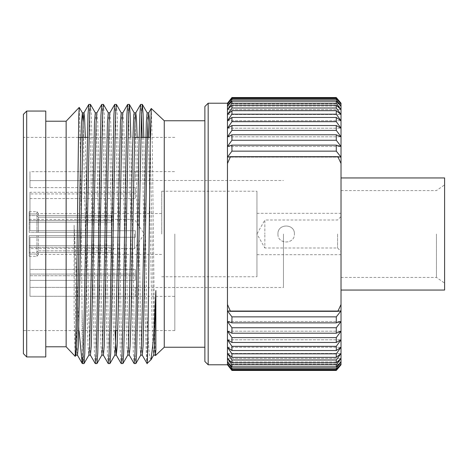 <?xml version="1.0" encoding="UTF-8"?>
<svg xmlns="http://www.w3.org/2000/svg" width="468" height="468" viewBox="0 0 468 468"><rect width="100%" height="100%" fill="white"/><g stroke="black" fill="none" stroke-linecap="round" stroke-linejoin="round"><path stroke-width="0.35" stroke-dasharray="2.34 1.75" d="M340.868 234L340.868 213.32L340.868 234M337.58 234L337.58 247.987L337.58 234M277.945 234C277.436 244.624 294.904 244.624 294.401 234C294.904 244.618 277.436 244.618 277.945 234C277.436 223.376 294.91 223.394 294.401 234C294.916 223.376 277.43 223.376 277.945 234M161.735 234L161.735 191.231L161.735 234M340.868 216.719L337.58 220.013L264.847 220.013L264.847 234L264.847 220.013L256.95 234L256.95 191.231L256.95 276.769L256.95 234L264.847 247.987L264.847 234L264.847 247.987L337.58 247.987L340.868 251.281M134.55 234L134.55 248.572L134.55 234M111.478 232.356L111.478 234L111.478 232.356L38.335 232.356L38.335 217.164L111.478 217.164L111.478 215.52L38.335 215.52L38.335 213.548L38.335 215.52L111.478 215.52L111.478 217.164L38.335 217.164L38.335 232.356L111.478 232.356L111.478 235.644L29.18 235.644L111.478 235.644L111.478 232.356L29.18 232.356L29.18 215.561L36.949 215.561L36.949 232.356L36.949 215.561L29.18 215.561L29.18 232.356L36.949 232.356L29.18 232.356L29.18 215.561L29.18 232.356L111.478 232.356M29.18 235.644L29.18 245.718L111.478 245.718L29.18 245.718L29.18 235.644L29.18 252.439L36.949 252.439L36.949 235.644L36.949 252.439L29.18 252.439L29.18 235.644L36.949 235.644L29.18 235.644M111.478 247.361L111.478 245.718L111.478 247.361L29.18 247.361L111.478 247.361L111.478 252.48L38.335 252.48L38.335 254.452L38.335 252.48L111.478 252.48L111.478 247.361M29.18 247.361L29.18 256.3L29.18 254.083L36.949 254.083L36.949 256.3L36.949 254.083L29.18 254.083L29.18 247.361M36.949 213.917L36.949 211.7L36.949 213.917L29.18 213.917L29.18 211.7L29.18 213.917L36.949 213.917L38.335 215.52L36.949 213.917M29.18 213.917L29.18 220.639L29.18 213.917M29.18 245.718L29.18 252.439L29.18 245.718M111.478 222.282L29.18 222.282L111.478 222.282L111.478 217.164L111.478 222.282M29.18 220.639L111.478 220.639L29.18 220.639M111.478 234L111.478 235.644L38.335 235.644L38.335 250.836L111.478 250.836L38.335 250.836L38.335 235.644L111.478 235.644L111.478 234M36.949 215.561L38.335 217.164L36.949 215.561M38.335 232.356L36.949 232.356L38.335 232.356M36.949 252.439L38.335 250.836L36.949 252.439M38.335 235.644L36.949 235.644L38.335 235.644M38.335 252.48L36.949 254.083L38.335 252.48M111.478 250.836L111.478 245.718L111.478 250.836M111.478 220.639L111.478 215.52L111.478 220.639M135.322 237.294L29.981 237.294L29.981 269.428L135.322 269.428L135.322 274.078L29.981 274.078L29.981 287.393L135.322 287.492L29.981 287.393L29.981 274.078L135.322 274.078L135.322 269.428L29.981 269.428L29.981 237.294L135.322 237.294L135.322 234L135.322 237.294L29.981 237.294L29.981 275.722L29.981 237.294L135.322 237.294L135.322 230.706L135.322 237.294M283.456 234L283.456 287.492L283.456 234M23.4 114.35L23.4 353.65M26.694 356.944L26.694 111.056M174.827 234L174.827 330.607L174.827 234M135.322 230.706L29.981 230.706L29.981 192.278L135.322 192.278L135.322 187.627L29.981 187.627L29.981 171.709L135.322 171.621L29.981 171.709L29.981 187.627L135.322 187.627L135.322 192.278L29.981 192.278L29.981 230.706L135.322 230.706L29.981 230.706L29.981 198.572L29.981 230.706L135.322 230.706L135.322 234L135.322 230.706M66.146 121.218L66.146 346.782M45.77 111.056L45.77 356.944M164.262 120.773L164.262 347.227M151.275 108.477L152.316 145.624L154.393 319.118L155.247 355.183M143.793 137.393L146.97 317.105L147.051 363.478M140.663 104.399L141.476 114.268M142.173 137.393L143.904 234C144.928 298.953 145.928 358.617 146.97 363.086M130.835 137.393L134.187 325.64L134.995 353.732L135.808 363.601M127.706 104.399L128.513 114.268L129.326 142.36L132.567 325.64L133.345 353.047L134.135 363.554M116.415 104.446L117.205 114.952L117.983 142.36L121.224 325.64L122.037 353.732L122.844 363.601M114.748 104.399L115.555 114.268L116.368 142.36L119.603 325.64L120.387 353.047L121.171 363.554M103.457 104.446L104.247 114.952L105.025 142.36L108.266 325.64L109.073 353.732L109.886 363.601M101.784 104.399L102.597 114.268L103.405 142.36L106.645 325.64L107.424 353.047L108.213 363.554M90.499 104.446L91.283 114.952L92.067 142.36L95.308 325.64L96.115 353.732L96.923 363.601M88.826 104.399L89.634 114.268L90.447 142.36L93.688 325.64L94.466 353.047L95.256 363.554M82.292 363.554L82.07 312.22L83.158 353.732L83.965 363.601M82.07 312.22L80.25 145.273L79.256 107.418M75.196 356.341L74.102 313.197L74.102 225.149L79.057 330.607M204.879 106.511L204.879 361.489M208.172 364.783L208.172 103.217M436.445 234L436.445 277.419L436.445 234M341.02 234L341.02 177.945L341.02 234M444.6 290.055L444.6 177.945M227.471 103.931L227.471 103.217L341.02 103.217L341.02 103.931L336.293 98.631L231.941 98.631L227.471 103.931L231.941 97.543L336.293 97.543L341.02 103.931L341.02 106.072L336.293 101.205L231.941 101.205L227.471 106.072L227.471 103.931L341.02 103.931L227.471 103.931M231.941 369.369L336.293 369.369L341.02 364.069L341.02 310.875L337.867 311.331L341.02 304.493L341.02 157.125L227.471 157.125L230.449 156.669L227.471 163.507L227.471 304.493L230.449 311.331L227.471 310.875L227.471 364.783L341.02 364.783L341.02 364.069L336.293 370.457L231.941 370.457L227.471 364.069L231.941 369.369L231.941 368.158L227.471 361.928L231.941 366.795L231.941 364.788L227.471 358.383L231.941 362.764L231.941 359.991L227.471 353.475L231.941 357.33L231.941 353.814L227.471 347.262L231.941 350.538L231.941 346.32L227.471 339.809L231.941 342.471L231.941 337.598L227.471 331.192L231.941 333.216L231.941 327.74L227.471 321.51L231.941 322.873L231.941 316.859L227.471 310.875L227.471 106.072L231.941 99.842L231.941 98.631M341.02 163.507L337.867 156.669L341.02 157.125L341.02 106.072L336.293 99.842L336.293 98.631M231.941 322.873L336.293 322.873L336.293 316.859L341.02 310.875L227.471 310.875L341.02 310.875L341.02 304.493M337.867 311.331L230.449 311.331M230.449 156.669L337.867 156.669M231.941 145.127L231.941 151.141L227.471 157.125L341.02 157.125L336.293 151.141L336.293 145.127L231.941 145.127L227.471 146.49L231.941 140.26L231.941 134.784L227.471 136.808L231.941 130.402L231.941 125.529L227.471 128.191L231.941 121.68L231.941 117.462L227.471 120.738L231.941 114.186L231.941 110.67L227.471 114.525L231.941 108.009L231.941 105.236L227.471 109.617L231.941 103.212L231.941 101.205M231.941 99.842L336.293 99.842M231.941 103.212L336.293 103.212L336.293 101.205M231.941 108.009L336.293 108.009L336.293 105.236L231.941 105.236M231.941 114.186L336.293 114.186L336.293 110.67L231.941 110.67M231.941 121.68L336.293 121.68L336.293 117.462L231.941 117.462M231.941 130.402L336.293 130.402L336.293 125.529L231.941 125.529M231.941 140.26L336.293 140.26L336.293 134.784L231.941 134.784M231.941 151.141L336.293 151.141M336.293 316.859L231.941 316.859M231.941 333.216L336.293 333.216L336.293 327.74L231.941 327.74M231.941 342.471L336.293 342.471L336.293 337.598L231.941 337.598M231.941 350.538L336.293 350.538L336.293 346.32L231.941 346.32M231.941 357.33L336.293 357.33L336.293 353.814L231.941 353.814M231.941 362.764L336.293 362.764L336.293 359.991L231.941 359.991M231.941 366.795L336.293 366.795L336.293 364.788L231.941 364.788M336.293 369.369L336.293 368.158L231.941 368.158M336.293 370.053L231.941 370.053M231.941 97.947L336.293 97.947M336.293 103.212L341.02 109.617L336.293 105.236M336.293 108.009L341.02 114.525L336.293 110.67M336.293 114.186L341.02 120.738L336.293 117.462M336.293 121.68L341.02 128.191L336.293 125.529M336.293 130.402L341.02 136.808L336.293 134.784M336.293 140.26L341.02 146.49L336.293 145.127M336.293 322.873L341.02 321.51L336.293 327.74M336.293 333.216L341.02 331.192L336.293 337.598M336.293 342.471L341.02 339.809L336.293 346.32M336.293 350.538L341.02 347.262L336.293 353.814M336.293 357.33L341.02 353.475L336.293 359.991M336.293 362.764L341.02 358.383L336.293 364.788M336.293 366.795L341.02 361.928L336.293 368.158M444.6 234L444.6 184.878L444.6 234M227.471 106.072L341.02 106.072L227.471 106.072M227.471 109.617L341.02 109.617L227.471 109.617M227.471 114.525L341.02 114.525L227.471 114.525M227.471 120.738L341.02 120.738L227.471 120.738M227.471 128.191L341.02 128.191L227.471 128.191M227.471 136.808L341.02 136.808L227.471 136.808M227.471 146.49L341.02 146.49L227.471 146.49M227.471 321.51L341.02 321.51L227.471 321.51M227.471 331.192L341.02 331.192L227.471 331.192M227.471 339.809L341.02 339.809L227.471 339.809M227.471 347.262L341.02 347.262L227.471 347.262M227.471 353.475L341.02 353.475L227.471 353.475M227.471 358.383L341.02 358.383L227.471 358.383M227.471 361.928L341.02 361.928L227.471 361.928M227.471 364.069L341.02 364.069L227.471 364.069M227.471 304.493L227.471 163.507M29.981 192.278L29.981 198.572L29.981 192.278M29.981 269.428L29.981 275.722L29.981 269.428M29.981 280.373L29.981 296.291L135.322 296.379L29.981 296.291L29.981 274.078L29.981 280.373L135.322 280.373L29.981 280.373M29.981 287.393L29.981 296.291L29.981 287.393M29.981 187.627L29.981 171.709L29.981 187.627M150.93 359.845L149.941 357.692L148.923 349.561L146.97 317.105M23.4 234L23.4 137.393L23.4 234M45.77 234L45.77 346.782L45.77 234M74.102 225.149L75.863 319.691L76.647 345.267L77.483 355.183M85.311 137.393L88.826 319.691L89.604 345.267L90.447 355.183M96.87 112.864L97.736 122.043L98.543 148.309L101.784 319.691L102.562 345.267L103.405 355.183M109.828 112.864L110.694 122.043L111.507 148.309L115.023 330.607M122.791 112.864L123.657 122.043L124.465 148.309L127.706 319.691L128.484 345.267L129.297 355.183M137.147 137.393L140.663 319.691L141.447 345.267L142.231 355.136M150.111 137.393L153.627 319.691L154.405 345.267L155.189 355.136M74.102 313.197L75.055 345.957L75.921 355.136M83.158 122.043L87.206 319.691L88.013 345.957L88.879 355.136M95.308 112.817L96.145 122.733L96.923 148.309L100.164 319.691L100.977 345.957L101.843 355.136M108.266 112.817L109.108 122.733L109.886 148.309L113.127 319.691L113.935 345.957L114.8 355.136M121.224 112.817L122.066 122.733L122.844 148.309L126.085 319.691L126.898 345.957L127.758 355.136M134.24 112.864L135.024 122.733L135.808 148.309L139.043 319.691L139.856 345.957L140.722 355.136M147.145 112.817L147.958 122.043M148.491 137.393L152.006 319.691L152.814 345.957L153.679 355.136M29.981 275.722L135.322 275.722L135.322 280.373L135.322 275.722L29.981 275.722M135.322 180.607L135.322 171.709L135.322 180.607L29.981 180.607L135.322 180.607M135.322 296.291L135.322 287.393L135.322 296.291M135.322 193.922L135.322 187.627L135.322 193.922L29.981 193.922L135.322 193.922L135.322 198.572L135.322 193.922M29.981 198.572L135.322 198.572L135.322 192.278L135.322 198.572L29.981 198.572M135.322 269.428L135.322 275.722L135.322 269.428M135.322 280.373L135.322 274.078L135.322 280.373M161.735 191.231L256.95 191.231M29.18 219.428L134.55 219.428L144.331 234L134.55 248.572L29.18 248.572M29.18 211.7L36.949 211.7L38.335 213.548L161.735 213.548M256.95 213.32L340.868 213.32M256.95 254.68L340.868 254.68M29.18 256.3L36.949 256.3L38.335 254.452L161.735 254.452M161.735 276.769L256.95 276.769M135.322 287.492L283.456 287.492M135.322 171.621L174.827 171.621M174.827 330.607L117.708 330.607M116.087 330.607L23.4 330.607M341.02 277.419L436.445 277.419L444.6 283.122M341.02 190.581L436.445 190.581L444.6 184.878M174.827 137.393L150.333 137.393M140.774 137.393L139.154 137.393M134.462 137.393L87.317 137.393M78.332 137.393L23.4 137.393M135.322 296.379L174.827 296.379M135.322 180.508L283.456 180.508"/><path stroke-width="0.7" d="M26.694 356.944L23.4 353.65L23.4 114.35L26.694 111.056L26.694 356.944L45.77 356.944L45.77 111.056L26.694 111.056M75.231 356.329L75.921 355.136L76.705 345.267L77.483 319.691L80.724 148.309L81.537 122.043L82.403 112.864L79.221 107.406L78.723 117.415L76.225 319.761L75.196 356.341L66.146 346.782L66.146 121.218L45.77 121.218M204.879 347.227L164.262 347.227L164.262 120.773L151.24 108.488L148.707 112.864L149.427 119.053L150.111 137.393M146.97 363.086C147.689 370.96 148.438 306.774 149.175 234L150.205 146.004L151.24 108.488M134.187 363.601L134.995 353.732L135.808 325.64L139.043 142.36L139.827 114.952L140.611 104.446L135.749 112.864L134.965 122.733L130.946 319.691L130.133 345.957L129.267 355.136L134.135 363.554L135.855 363.554L136.644 353.047L141.476 114.268L142.336 104.446L143.062 113.525L143.793 137.393M140.611 104.446L142.284 104.399M141.476 114.268L142.173 137.393M115.023 330.607L116.31 355.136L121.171 363.554L122.897 363.554L123.687 353.047L124.465 325.64L128.513 114.268L129.379 104.446L130.104 113.525L130.835 137.393M121.224 363.601L122.037 353.732L122.844 325.64L126.869 114.952L127.653 104.446L129.326 104.399M103.352 355.136L108.213 363.554L109.886 363.601L110.723 353.047L115.555 114.268L116.368 104.399L121.282 112.864M108.266 363.601L109.073 353.732L109.886 325.64L113.905 114.952L114.695 104.446L116.368 104.399M90.388 355.136L95.256 363.554L96.923 363.601L97.765 353.047L102.597 114.268L103.405 104.399L108.319 112.864M95.308 363.601L96.115 353.732L96.923 325.64L100.948 114.952L101.731 104.446L103.405 104.399M77.431 355.136L82.292 363.554L83.965 363.601L84.802 353.047L89.634 114.268L90.447 104.399L95.361 112.864M79.057 330.607L82.07 362.378C82.69 367.24 83.322 354.996 83.965 325.64L87.984 114.952L88.774 104.446L90.447 104.399M208.172 364.783L204.879 361.489L204.879 106.511L208.172 103.217L208.172 364.783L227.471 364.783L231.941 370.457L227.471 364.783L227.471 364.069L231.941 370.457L336.293 370.457L341.02 364.783L336.293 370.457L341.02 364.069L341.02 364.783M341.02 177.945L444.6 177.945L444.6 290.055L341.02 290.055M208.172 103.217L227.471 103.217L231.941 97.543L227.471 103.217L227.471 310.875L231.941 316.859L231.941 322.873L227.471 321.51L231.941 327.74L231.941 333.216L227.471 331.192L231.941 337.598L231.941 342.471L227.471 339.809L231.941 346.32L231.941 350.538L227.471 347.262L231.941 353.814L231.941 357.33L227.471 353.475L231.941 359.991L231.941 362.764L227.471 358.383L231.941 364.788L231.941 366.795L227.471 361.928L231.941 368.158L231.941 369.369L227.471 364.069L227.471 310.875L230.449 311.331L227.471 304.493M227.471 163.507L230.449 156.669L227.471 157.125L231.941 151.141L231.941 145.127L336.293 145.127L336.293 151.141L231.941 151.141M341.02 304.493L341.02 310.875L337.867 311.331L341.02 304.493L341.02 163.507L337.867 156.669L341.02 157.125L341.02 163.507M341.02 103.217L336.293 97.543L341.02 103.217L341.02 157.125L336.293 151.141M231.941 316.859L336.293 316.859L341.02 310.875L341.02 364.069L336.293 369.369L231.941 369.369M337.867 156.669L230.449 156.669M230.449 311.331L337.867 311.331M231.941 98.631L336.293 98.631L341.02 103.931L336.293 97.543L231.941 97.543L227.471 103.931L231.941 98.631L231.941 99.842L227.471 106.072L231.941 101.205L231.941 103.212L227.471 109.617L231.941 105.236L231.941 108.009L227.471 114.525L231.941 110.67L231.941 114.186L227.471 120.738L231.941 117.462L231.941 121.68L227.471 128.191L231.941 125.529L231.941 130.402L227.471 136.808L231.941 134.784L231.941 140.26L227.471 146.49L231.941 145.127M231.941 370.053L336.293 370.053M231.941 368.158L336.293 368.158L336.293 369.369M231.941 364.788L336.293 364.788L336.293 366.795L231.941 366.795M231.941 359.991L336.293 359.991L336.293 362.764L231.941 362.764M231.941 353.814L336.293 353.814L336.293 357.33L231.941 357.33M231.941 346.32L336.293 346.32L336.293 350.538L231.941 350.538M231.941 337.598L336.293 337.598L336.293 342.471L231.941 342.471M231.941 327.74L336.293 327.74L336.293 333.216L231.941 333.216M336.293 316.859L336.293 322.873L231.941 322.873M231.941 134.784L336.293 134.784L336.293 140.26L231.941 140.26M231.941 125.529L336.293 125.529L336.293 130.402L231.941 130.402M231.941 117.462L336.293 117.462L336.293 121.68L231.941 121.68M231.941 110.67L336.293 110.67L336.293 114.186L231.941 114.186M231.941 105.236L336.293 105.236L336.293 108.009L231.941 108.009M231.941 101.205L336.293 101.205L336.293 103.212L231.941 103.212M336.293 98.631L336.293 99.842L231.941 99.842M336.293 368.158L341.02 361.928L336.293 366.795M336.293 364.788L341.02 358.383L336.293 362.764M336.293 359.991L341.02 353.475L336.293 357.33M336.293 353.814L341.02 347.262L336.293 350.538M336.293 346.32L341.02 339.809L336.293 342.471M336.293 337.598L341.02 331.192L336.293 333.216M336.293 327.74L341.02 321.51L336.293 322.873M336.293 145.127L341.02 146.49L336.293 140.26M336.293 134.784L341.02 136.808L336.293 130.402M336.293 125.529L341.02 128.191L336.293 121.68M336.293 117.462L341.02 120.738L336.293 114.186M336.293 110.67L341.02 114.525L336.293 108.009M336.293 105.236L341.02 109.617L336.293 103.212M336.293 101.205L341.02 106.072L336.293 99.842M336.293 97.947L231.941 97.947M142.231 355.136L147.051 363.478L151.053 359.687L153.451 339.23L155.862 290.552L155.862 349.771L155.464 355.557L155.189 355.136M75.863 355.183L77.483 355.183L78.296 345.957L83.123 122.733L83.912 112.864L88.774 104.446M82.345 112.817L83.965 112.817L84.626 119.053L85.311 137.393M88.826 355.183L90.447 355.183L91.254 345.957L96.086 122.733L96.87 112.864L101.731 104.446M101.784 355.183L103.405 355.183L104.218 345.957L109.044 122.733L109.828 112.864L114.695 104.446M116.31 355.136L117.175 345.957L117.983 319.691L122.002 122.733L122.791 112.864L127.653 104.446M122.897 363.554L127.758 355.136L128.548 345.267L132.567 148.309L133.789 115.099L134.187 112.817L135.808 112.817L136.469 119.053L137.147 137.393M140.663 355.183L142.284 355.183L143.097 345.957L147.145 148.309L147.923 122.733L148.707 112.864M153.627 355.183L155.247 355.183L155.862 349.771M82.403 112.864L83.158 122.043M84.018 363.554L88.879 355.136L89.669 345.267L94.495 122.043L95.308 112.817L96.923 112.817M96.975 363.554L101.843 355.136L102.627 345.267L107.453 122.043L108.266 112.817L109.886 112.817M109.939 363.554L114.8 355.136L115.584 345.267L120.416 122.043L121.224 112.817L122.844 112.817M135.855 363.554L140.722 355.136L141.506 345.267L146.338 122.043L147.145 112.817L148.766 112.817M147.958 122.043L148.491 137.393M151.053 359.687L153.679 355.136L154.469 345.267L155.862 290.552M117.708 330.607L116.087 330.607M66.146 121.218L79.221 107.406M204.879 120.773L164.262 120.773M164.262 347.227L155.464 355.557M66.146 346.782L45.77 346.782M116.368 355.183L114.748 355.183M129.326 355.183L127.706 355.183M134.24 112.864L129.379 104.446M147.204 112.864L142.336 104.446M150.333 137.393L140.774 137.393M139.154 137.393L134.462 137.393M87.317 137.393L78.332 137.393"/></g></svg>
